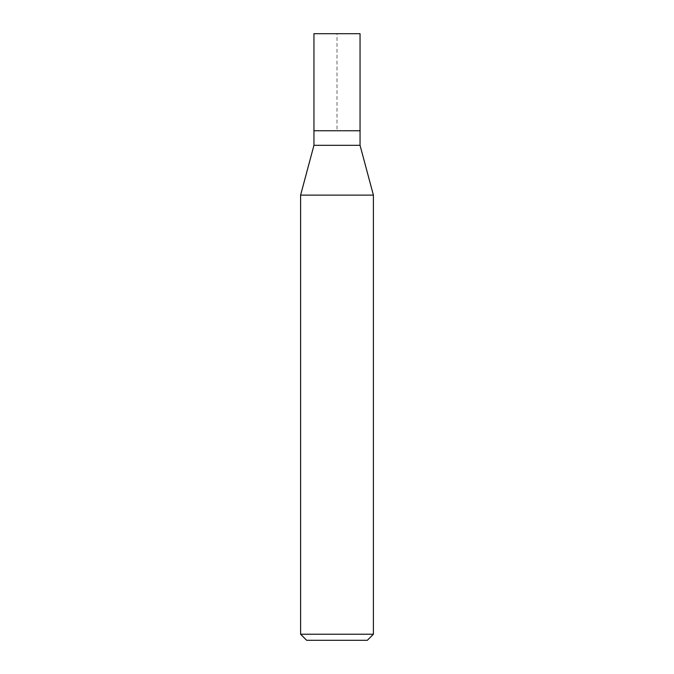 <?xml version="1.0" encoding="UTF-8"?>
<svg xmlns="http://www.w3.org/2000/svg" width="674" height="674" viewBox="0 0 674 674"><rect width="100%" height="100%" fill="white"/><g stroke="black" fill="none" stroke-linecap="round" stroke-linejoin="round"><path stroke-width="0.51" stroke-dasharray="3.37 2.53" d="M313.949 130.756L360.051 130.756L337 130.756L337 33.7L313.949 33.7L360.051 33.7M360.051 145.314L313.949 145.314M300.604 195.123L373.396 195.123M373.396 634.234L300.604 634.234M367.33 640.3L306.67 640.3"/><path stroke-width="1.01" d="M313.949 130.756L313.949 145.314L360.051 145.314L360.051 33.7L313.949 33.7L313.949 130.756L360.051 130.756L313.949 130.756L313.949 33.7M360.051 145.314L373.396 195.123L300.604 195.123L313.949 145.314M373.396 634.234L367.33 640.3L306.67 640.3L300.604 634.234L373.396 634.234L373.396 195.123M300.604 634.234L300.604 195.123"/></g></svg>
